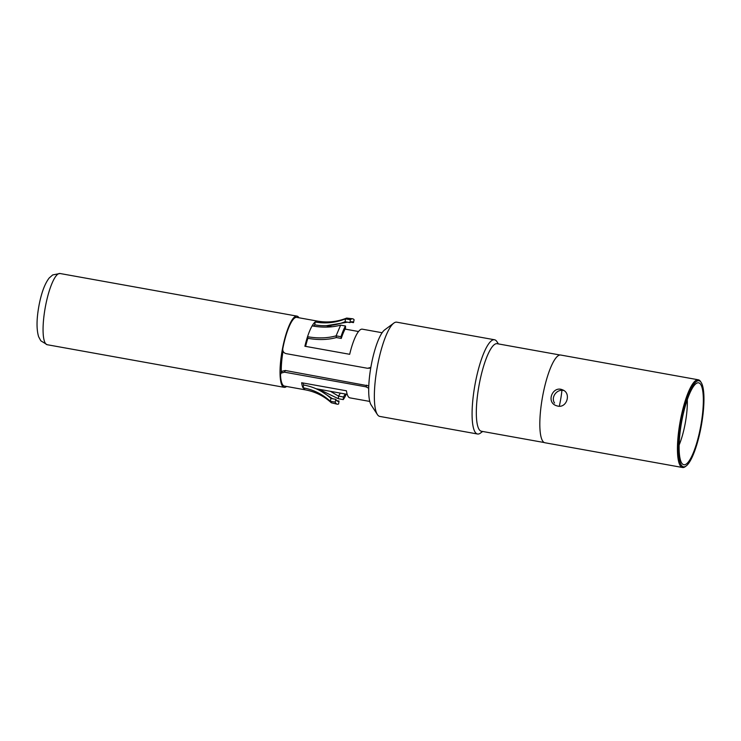 <?xml version="1.0" encoding="UTF-8"?>
<svg xmlns="http://www.w3.org/2000/svg" width="741" height="741" viewBox="0 0 741 741"><rect width="100%" height="100%" fill="white"/><g stroke="black" fill="none" stroke-linecap="round" stroke-linejoin="round"><path stroke-width="1.11" d="M283.062 351.169A31.919 7.493 100.2 0 0 281.33 372.427M286.591 386.469A36.179 8.494 -79.8 0 1 284.164 387.33A36.179 8.494 -79.8 0 1 282.553 348.363A36.179 8.494 -79.8 0 1 296.974 316.12A36.179 8.494 -79.8 0 1 298.947 317.778M280.728 373.594L282.108 371.25L285.35 370.491L284.479 372.167L281.052 373.131L280.487 374.724A34.901 8.197 100.2 0 0 284.396 386.08L305.162 389.812C315.184 391.683 323.91 396.009 331.329 402.771L337.257 404.197A32.345 7.595 100.2 0 0 338.591 403.975L339.035 401.048L336.683 400.622M345.51 326.012A32.345 7.595 100.2 0 0 340.99 336.72L341.277 338.433A29.371 6.901 -79.8 0 1 345.482 328.458L345.51 326.012L340.619 325.132C331.996 327.494 322.492 327.754 312.109 325.892A34.901 8.197 100.2 0 1 315.129 321.983L317.519 321.112L296.752 317.38A34.901 8.197 100.2 0 0 282.793 348.715C282.562 351.299 283.673 352.938 286.128 353.642L367.564 368.286L370.833 367.434M285.35 370.491L368.777 385.931M370.769 367.842L368.823 368.314M369.759 401.427L349.947 397.871A34.901 8.197 100.2 0 1 346.436 390.794L301.643 382.736A34.901 8.197 100.2 0 0 303.013 387.775C313.397 389.673 322.492 394.175 330.291 401.252L331.329 402.771M312.109 325.892A34.901 8.197 100.2 0 0 307.543 336.71A34.901 8.197 100.2 0 0 304.884 346.251L349.678 354.3A34.901 8.197 100.2 0 1 362.303 329.171L382.115 332.737M368.712 388.238L365.915 386.821L366.786 385.135M284.479 372.167L365.915 386.821M302.986 382.977A31.919 7.493 -79.8 0 0 303.727 385.014L303.013 387.775L305.162 389.812M315.129 321.983L314.805 324.845C325.188 326.679 335.293 325.651 345.102 321.742L345.463 318.852C335.636 322.77 325.521 323.817 315.129 321.983M313.563 326.142A31.919 7.493 -79.8 0 1 314.805 324.845M307.543 336.71L307.867 338.304C318.25 340.165 327.754 339.915 336.386 337.553L336.108 335.84C327.457 338.239 317.935 338.535 307.543 336.71M305.598 346.371A31.919 7.493 -79.8 0 1 307.867 338.304M340.619 325.132L336.108 335.84L340.99 336.72M341.277 338.433L336.386 337.553M349.993 322.613A29.371 6.901 -79.8 0 1 352.179 321.733A29.371 6.901 -79.8 0 1 353.476 322.613L354.096 319.732A32.345 7.595 100.2 0 0 352.707 318.806L346.658 318.074L345.463 318.852L350.354 319.732L349.993 322.613L345.102 321.742M326.373 325.707L347.492 322.168M353.476 322.613L350.66 322.103M352.707 318.806A32.345 7.595 100.2 0 0 350.354 319.732M303.727 385.014C314.101 386.904 323.187 391.387 330.986 398.454L330.291 401.252L335.182 402.131A32.345 7.595 100.2 0 0 337.257 404.197M321.733 391.628L332.514 398.723M339.035 401.048A29.371 6.901 -79.8 0 1 337.785 401.27A29.371 6.901 -79.8 0 1 335.868 399.334L330.986 398.454M335.868 399.334L335.182 402.131M345.213 393.99A29.371 6.901 -79.8 0 1 343.389 396.981L338.507 396.102L338.378 398.723L343.259 399.603A32.345 7.595 100.2 0 0 346.269 394.175M340.332 393.11L338.507 396.102L330.449 391.331M343.389 396.981L343.259 399.603M318.732 389.22L338.378 398.723M498.406 343.917L496.915 341.629A47.878 11.245 100.2 0 0 494.488 339.758L396.768 322.178A47.878 11.245 100.2 0 0 393.841 323.095L384.718 329.847A39.366 9.244 100.2 0 0 371.056 366.202A39.366 9.244 100.2 0 0 371.185 405.04L377.391 414.552A47.878 11.245 100.2 0 0 379.818 416.423L477.537 434.004A47.878 11.245 100.2 0 0 480.464 433.087L482.66 431.466M494.488 339.758A47.878 11.245 100.2 0 0 474.953 384.894A47.878 11.245 100.2 0 0 477.537 434.004M393.841 323.095A47.878 11.245 100.2 0 0 377.225 367.314A47.878 11.245 100.2 0 0 377.391 414.552M701.181 382.486L700.56 381.532A44.562 10.467 100.2 0 0 698.3 379.79A44.562 10.467 100.2 0 0 680.118 421.796A44.562 10.467 100.2 0 0 682.526 467.497A44.562 10.467 100.2 0 0 685.249 466.654L686.157 465.978A43.71 10.263 100.2 0 0 700.912 427.853A43.71 10.263 100.2 0 0 701.181 382.486A43.71 10.263 100.2 0 0 681.127 421.972A43.71 10.263 100.2 0 0 686.157 465.978M698.3 379.79L560.678 355.032A44.562 10.467 100.2 0 0 542.495 397.037A44.562 10.467 100.2 0 0 544.904 442.748L682.526 467.497M557.778 406.105C566.967 408.263 571.441 393.017 562.669 389.905C552.999 385.264 545.756 401.854 556.083 405.596L557.778 406.105M560.029 355.004L497.146 343.694A44.479 10.439 100.2 0 0 478.992 385.616A44.479 10.439 100.2 0 0 481.4 431.243L544.283 442.553M700.449 427.659A41.626 9.772 100.2 0 0 697.179 382.986A41.626 9.772 100.2 0 0 681.609 422.064A41.626 9.772 100.2 0 0 682.591 464.116A41.626 9.772 100.2 0 0 700.449 427.659M563.864 390.535C557.167 388.645 550.535 397 554.537 403.058M559.307 406.225A33.41 7.845 100.2 0 0 560.187 401.993A33.41 7.845 100.2 0 0 561.928 390.35M679.136 444.998A33.41 7.845 100.2 0 0 685.017 424.445A33.41 7.845 100.2 0 0 687.287 399.695M296.974 316.12L60.002 273.503A36.179 8.494 100.2 0 0 45.581 305.746A36.179 8.494 100.2 0 0 47.192 344.713L284.164 387.33M47.192 344.713L40.829 340.814L38.615 336.71C36.365 329.199 36.522 318.602 39.106 304.921C41.505 292.584 44.858 283.608 49.175 278.014L52.685 274.93L60.002 273.503M317.519 321.112C327.559 322.854 337.275 321.835 346.658 318.074M358.514 331.514L345.111 329.106M332.061 326.753L326.225 325.707M347.214 394.351L316.074 388.747"/></g></svg>
